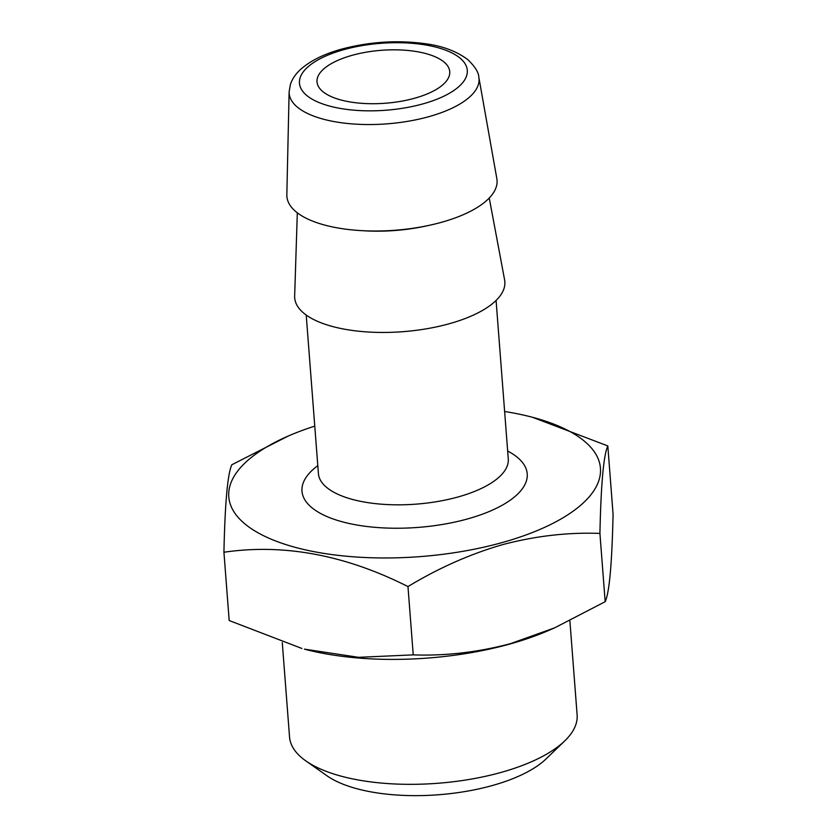 <?xml version="1.0" encoding="UTF-8"?>
<svg xmlns="http://www.w3.org/2000/svg" width="837" height="837" viewBox="0 0 837 837"><rect width="100%" height="100%" fill="white"/><g stroke="black" fill="none" stroke-linecap="round" stroke-linejoin="round"><path stroke-width="1.26" d="M414.461 98.274A66.562 26.543 175.6 0 1 317.014 81.88A66.562 26.543 175.6 0 1 352.293 55.273A66.562 26.543 175.6 0 1 449.741 71.668A66.562 26.543 175.6 0 1 414.461 98.274M554.617 627.855L548.957 630.324A186.369 74.305 175.6 0 1 509.44 644.145A186.369 74.305 175.6 0 1 304.427 649.146L358.634 657.327L413.237 654.869C445.472 656.03 477.854 652.305 510.392 643.684L554.617 627.855L605.172 601.698C609.357 592.847 611.983 563.678 613.071 514.211L607.819 445.922C603.634 454.784 600.997 483.943 599.92 533.42C568.082 532.206 535.701 535.931 502.765 544.594C470.289 553.979 438.693 567.978 407.975 586.58C345.221 554.931 283.879 543.485 223.929 552.242C224.996 502.922 227.633 473.752 231.828 464.755L288.043 436.129A186.369 74.305 175.6 0 1 314.764 426.127M569.882 620.792L577.122 714.892A144.215 57.502 175.6 0 1 564.734 740.912A144.215 57.502 175.6 0 1 500.683 772.53A144.215 57.502 175.6 0 1 305.756 760.843A144.215 57.502 175.6 0 1 289.539 737.02L282.278 642.586M564.734 740.912L546.08 758.897A122.024 48.651 175.6 0 1 491.884 785.65A122.024 48.651 175.6 0 1 326.943 775.763L305.756 760.843M478.827 77.203L496.833 178.616A105.389 42.017 175.6 0 1 441.183 222.391A105.389 42.017 175.6 0 1 286.84 194.77L289.121 91.798A95.209 37.958 175.6 0 0 428.554 116.751A95.209 37.958 175.6 0 0 478.827 77.203C478.712 72.474 475.05 66.625 467.862 59.678C456.866 51.413 442.993 46.14 426.242 43.848C398.182 39.883 370.069 41.62 341.894 49.048C324.275 53.903 310.611 60.599 300.901 69.147C295.88 73.625 292.406 78.647 290.47 84.192L289.121 91.798M489.247 198.034L504.606 279.882A105.389 42.017 175.6 0 1 448.988 323.825A105.389 42.017 175.6 0 1 294.655 296.047L297.313 212.797M504.627 411.511A186.369 74.305 175.6 0 1 532.573 417.307A186.369 74.305 175.6 0 1 501.635 542.711A186.369 74.305 175.6 0 1 263.08 535.471A186.369 74.305 175.6 0 1 288.043 436.129M532.573 417.307L607.819 445.922M599.92 533.42L605.172 601.698M407.975 586.58L413.237 654.869M223.929 552.242L229.181 620.531L301.895 648.466M427.592 225.676A94.78 37.791 175.6 0 1 362.463 230.688M344.07 49.592A84.16 33.553 175.6 0 1 457.557 56.225A84.16 33.553 175.6 0 1 422.685 103.955A84.16 33.553 175.6 0 1 309.198 97.322A84.16 33.553 175.6 0 1 344.07 49.592M410.653 330.981A95.209 37.958 175.6 0 1 395.315 332.163M496.079 300.441L508.279 458.979A95.209 37.958 175.6 0 1 457.818 497.032A95.209 37.958 175.6 0 1 318.416 473.585L306.216 315.047M507.672 451.038A112.964 45.041 175.6 0 1 467.349 518.992A112.964 45.041 175.6 0 1 332.948 518.898A112.964 45.041 175.6 0 1 317.809 465.654"/></g></svg>
